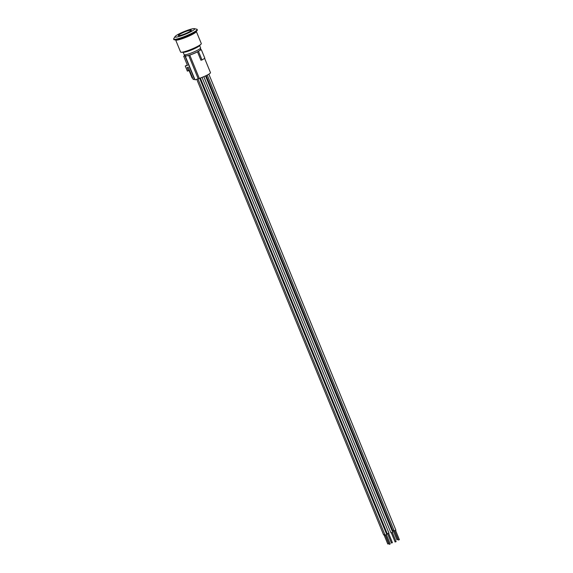 <?xml version="1.0" encoding="UTF-8"?>
<svg xmlns="http://www.w3.org/2000/svg" width="573" height="573" viewBox="0 0 573 573"><rect width="100%" height="100%" fill="white"/><g stroke="black" fill="none" stroke-linecap="round" stroke-linejoin="round"><path stroke-width="0.86" d="M188.889 30.448A6.991 0.96 157.7 0 1 191.296 30.233A6.991 0.96 157.7 0 1 185.194 33.771A6.991 0.96 157.7 0 1 178.361 35.533A6.991 0.96 157.7 0 1 181.863 33.148A6.991 0.96 157.7 0 1 188.889 30.448M187.163 55.746A8.237 1.132 -22.3 0 0 189.291 55.166L187.163 55.746A8.237 1.132 157.7 0 1 185.466 55.882L184.134 54.636A8.896 1.218 -22.3 0 0 189.849 53.525A8.896 1.218 -22.3 0 0 198.795 49.507A8.896 1.218 -22.3 0 0 200.6 47.888L199.633 45.525M200.6 47.888L200.529 49.708A8.237 1.132 157.7 0 1 189.291 55.166M175.625 39.745A11.188 1.533 -22.3 0 0 175.625 39.924L180.595 52.036A11.188 1.533 -22.3 0 0 181.297 52.265L183.647 52.286A8.896 1.218 -22.3 0 0 197.757 46.972A8.896 1.218 -22.3 0 0 199.289 45.869L200.958 44.2A11.188 1.533 -22.3 0 0 201.295 43.548L196.324 31.436A11.188 1.533 -22.3 0 0 196.202 31.307M181.297 52.265A11.188 1.533 -22.3 0 0 199.024 45.589A11.188 1.533 -22.3 0 0 200.958 44.2M175.625 39.924A11.188 1.533 -22.3 0 0 182.808 38.527A11.188 1.533 -22.3 0 0 194.054 33.478A11.188 1.533 -22.3 0 0 196.324 31.436M176.176 39.652L176.19 39.687A10.572 1.454 -22.3 0 0 182.988 38.37A10.572 1.454 -22.3 0 0 193.617 33.592A10.572 1.454 -22.3 0 0 195.758 31.665L195.744 31.63M175.016 36.615L173.726 38.72A12.706 1.748 -22.3 0 0 173.64 39.1L173.834 39.566A12.706 1.748 -22.3 0 0 181.999 37.983A12.706 1.748 -22.3 0 0 194.777 32.238A12.706 1.748 -22.3 0 0 197.356 29.925L197.162 29.459A12.706 1.748 -22.3 0 0 196.84 29.244L194.433 28.65A10.679 1.468 -22.3 0 0 186.963 30.484A10.679 1.468 -22.3 0 0 177.114 34.982A10.679 1.468 -22.3 0 0 175.016 36.615A10.679 1.468 -22.3 0 0 180.946 35.891A10.679 1.468 -22.3 0 0 192.542 30.777A10.679 1.468 -22.3 0 0 194.433 28.65M173.64 39.1A12.706 1.748 -22.3 0 0 181.806 37.517A12.706 1.748 -22.3 0 0 194.584 31.773A12.706 1.748 -22.3 0 0 197.162 29.459M184.828 55.538L183.697 56.218L184.929 55.882A8.645 1.189 157.7 0 0 184.936 55.918A8.645 1.189 157.7 0 0 186.44 55.989L189.749 55.087L199.304 78.386L195.021 79.869L185.466 56.577M200.708 49.214A8.645 1.189 157.7 0 1 200.93 49.357A8.645 1.189 157.7 0 1 200.335 50.152L197.506 51.857A8.645 1.189 157.7 0 1 189.749 55.087M386.446 534.724L390.227 543.949L389.246 544.35L385.464 535.125M198 79.06L385.07 535.175L386.761 534.487L199.655 78.265M385.3 535.168L388.766 543.619L387.828 543.97M383.674 534.767L384.791 534.494M388.652 533.399L392.412 542.66L391.459 543.025L387.677 533.8M200.335 78.028L387.284 533.85L388.974 533.155L202.047 77.384M395.936 541.635L395.134 542.022L391.352 532.797M203.852 76.646L390.951 532.847L392.648 532.152L205.521 75.901M395.571 530.448L399.36 539.673L398.522 539.959M207.24 75.056L394.195 530.899L395.893 530.204L208.851 74.153M394.747 541.084L391.316 532.804M203.816 76.66L390.571 531.923M391.073 542.087L387.642 533.807M200.299 78.043L386.897 532.926M394.432 530.892L397.898 539.343L396.917 539.745L393.135 530.526M206.144 75.607L392.741 530.577L393.916 530.218M184.492 55.739L184.513 55.244M187.321 65.057L185.265 66.002L187.464 65.401L183.697 56.218M189.448 70.235L187.364 71.131L185.265 66.002M189.054 70.472L192.163 78.05L192.607 77.928M194.476 79.181L193.251 79.511L188.231 67.263L187.127 67.564L188.467 70.83M204.625 58.374L210.484 72.656A8.645 1.189 157.7 0 1 199.304 78.386M194.82 79.375A8.645 1.189 157.7 0 1 194.491 79.21A8.645 1.189 157.7 0 1 194.483 79.181L184.95 55.946M198.322 78.967L188.775 55.674M197.506 51.857L200.944 60.237L202.004 59.95L204.84 58.253L201.402 49.865M198.566 51.563L202.004 59.95M191.361 30.376C190.565 30.448 192.979 29.724 188.811 30.498A6.826 0.938 157.7 0 1 187.12 32.905A6.826 0.938 157.7 0 1 178.575 35.232A6.826 0.938 157.7 0 1 188.789 30.505C184.485 31.622 177.336 35.197 178.425 35.684M184.134 54.636L183.167 52.279M387.785 544.021L384.003 534.802M383.609 534.853L196.804 79.382M396.108 541.621L392.326 532.396M398.378 540.074L394.596 530.849M194.491 79.21L184.936 55.918M201.159 49.93L200.93 49.357"/></g></svg>

